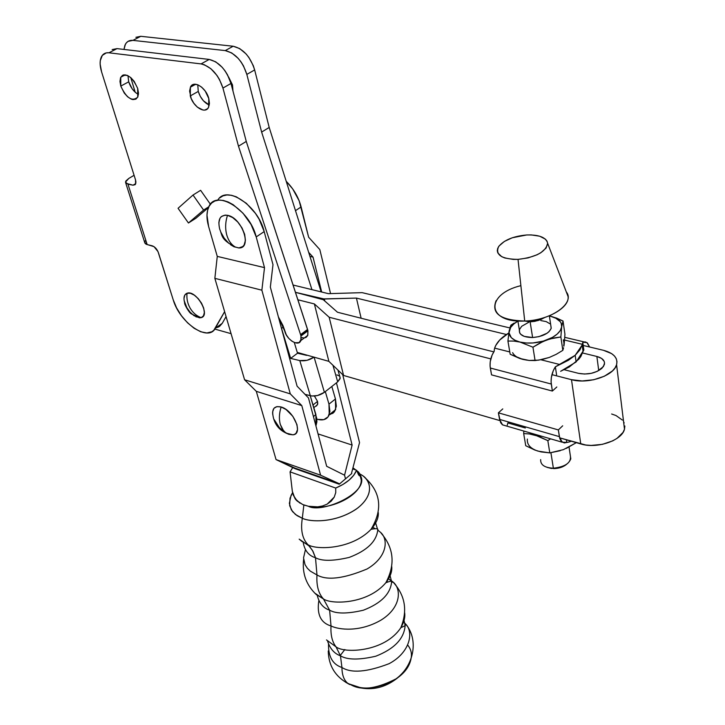 <?xml version="1.0" encoding="UTF-8"?>
<svg xmlns="http://www.w3.org/2000/svg" width="725" height="725" viewBox="0 0 725 725"><rect width="100%" height="100%" fill="white"/><g stroke="black" fill="none" stroke-linecap="round" stroke-linejoin="round"><path stroke-width="1.09" d="M197.771 84.762L198.26 91.422L190.285 95.927L190.412 87.19C193.403 79.687 206.108 87.471 208.791 98.546L205.238 91.105L201.668 87.163L197.771 84.762L194.146 84.281L192.623 84.789L190.421 87.19L189.606 91.105L191.164 98.446L193.829 103.249L197.345 107.137L203.054 110.046L204.785 110.073L207.595 108.659L208.564 107.273L209.443 103.385L208.791 98.546L208.664 107.073C205.646 114.659 193.04 106.938 190.285 95.927L198.26 91.422L197.771 84.762M127.972 75.681L128.706 81.825L120.785 86.094L120.767 77.222C126.413 72.582 132.059 76.333 137.705 88.486L134.179 81.354L130.772 77.584L127.138 75.309L123.83 74.865L122.462 75.364L120.549 77.684L119.969 81.454L120.785 86.094L124.301 93.117L127.654 96.833L131.243 99.117L132.956 99.597L135.91 99.144L137.859 96.878L138.493 93.144L137.705 88.486L137.714 97.177C132.095 101.881 126.458 98.183 120.785 86.094L128.706 81.825L127.972 75.681M228.602 76.995L232.507 84.961L228.602 76.986M195.913 316.807L201.169 317.641C196.611 316 192.941 312.847 190.158 308.188C192.941 312.847 196.611 316 201.169 317.641C211.075 315.502 196.158 289.583 187.05 293.235C186.452 298.455 187.485 303.44 190.158 308.188C187.485 303.44 186.452 298.455 187.05 293.235L184.802 295.066L183.978 298.464M307.79 335.331L304.382 337.886L306.077 337.388L307.708 335.53L307.935 330.799L300.947 336.001L301.129 339.363L299.126 342.59L295.066 342.771L291.858 341.14L288.786 338.376L286.293 334.859L282.922 325.48L278.4 316.934L284.744 331.108C286.792 339.98 298.8 347.076 300.83 340.542L307.79 335.331L307.935 330.799L300.947 336.001L300.83 340.542M188.446 222.992L178.06 208.283L193.022 195.025L203.589 210.06L188.446 222.992L195.895 218.261L188.446 222.992L203.589 210.06L193.022 195.025L178.06 208.283L188.446 222.992M200.617 190.312L193.022 195.025L200.617 190.312L210.431 204.296L200.617 190.312M208.882 206.707L203.589 210.06L208.882 206.707M208.501 207.513L195.895 218.261L208.501 207.513M125.742 183.017L144.665 242.386L147.166 244.579L152.187 245.793C154.96 246.79 157.035 249.11 158.431 252.753L173.203 299.778L176.601 307.926L181.513 315.81L187.521 322.788L194.11 328.262L200.743 331.769L206.833 332.974L211.854 331.76L213.821 330.256L224.623 311.65L215.352 328.189L222.249 323.332L218.733 326.912L215.642 327.981L219.485 326.44L222.249 323.332L215.352 328.189C208.465 342.499 179.682 322.779 173.203 299.778L157.987 251.584L153.999 246.645L146.033 244.189L144.764 242.938M222.249 323.332L226.064 316.571L222.249 323.332M144.674 242.141L145.598 240.337M128.805 178.413L125.788 181.078L125.996 183.307L133.038 185.201L135.774 183.57L133.038 185.201L135.176 184.657L135.938 182.192L135.521 179.863L135.593 184.041L133.038 185.201L127.953 184.159L125.461 182.138L128.805 178.413L134.089 175.296L128.805 178.413M117.015 48.62L209.199 59.432L215.715 61.833L222.158 67.262L225.04 70.869L227.532 74.874L230.976 83.466L246.264 141.438L307.935 330.799L307.672 329.784L300.685 334.986L300.947 336.001L300.576 334.651L307.672 329.784L300.576 334.651L238.48 146.187L300.576 334.651L307.563 329.449L246.264 141.438L238.48 146.187L222.938 88.06L219.448 79.442L216.947 75.418L210.893 68.73L204.269 64.706L201.07 63.909L108.949 52.798L106.348 52.871L102.307 55.39L100.286 60.655L100.141 64.072L101.573 71.82L135.521 179.863L101.573 71.82C99.678 65.531 99.651 60.474 101.509 56.632C103.095 53.732 105.569 52.454 108.949 52.798L117.015 48.62L209.199 59.432L201.07 63.909C211.057 66.446 218.343 74.503 222.938 88.06L238.48 146.187L246.264 141.438L230.976 83.466L222.938 88.06L230.976 83.466C226.445 69.944 219.186 61.933 209.199 59.432L201.07 63.909L108.949 52.798L117.015 48.62L112.157 49.581M135.212 92.256L130.763 77.575L135.212 92.256M140.795 36.304L233.16 46.237L239.658 48.566L246.047 53.904L248.883 57.465L253.279 65.64L254.656 69.935L269.202 127.455L321.166 291.894L269.202 127.455L261.625 132.077L246.835 74.403L243.464 65.866L241.008 61.888L238.153 58.317L231.746 52.943L225.248 50.596L132.929 40.373L128.053 41.361L126.222 43.011L124.89 45.349L123.975 49.436L125.398 44.261C127.038 41.361 129.548 40.065 132.929 40.373L140.795 36.304L233.16 46.237L225.248 50.596C235.226 53.025 242.422 60.963 246.835 74.403L261.625 132.077L269.202 127.455L254.656 69.935L246.835 74.403L254.656 69.935C250.306 56.532 243.138 48.629 233.16 46.237L225.248 50.596L132.929 40.373L140.795 36.304L135.901 37.31M261.625 132.077L311.94 289.638L261.625 132.077M302.008 337.587L303.521 337.877M209.28 105.043L203.435 100.811L200.308 96.398L198.26 91.422C200.462 98.165 204.142 102.705 209.28 105.043M138.439 94.495L135.53 92.528L132.186 88.831L128.706 81.825C130.754 87.788 134.007 92.012 138.439 94.495M232.97 91.042L232.507 84.961L232.97 91.042M147.166 244.579L127.953 184.159L147.166 244.579M201.169 317.641L203.462 315.882L204.35 312.52L203.671 308.062L201.523 303.186L198.242 298.646L194.327 295.166L190.394 293.263L187.05 293.235C184.105 294.477 183.298 297.612 184.621 302.651C183.96 303.929 189.18 312.955 191.373 313.871L199.538 317.831L201.169 317.641M184.15 300.603L186.842 307.717L190.086 312.185L193.938 315.629M194.055 315.71L199.538 317.831M393.938 583.072C405.32 596.113 407.604 611.003 400.807 627.741C384.757 652.192 344.067 653.588 336.01 646.836C332.168 641.879 330.5 634.919 331.017 625.956C330.5 634.919 332.168 641.879 336.01 646.836L326.504 639.93L336.01 646.836L340.469 655.817C334.334 653.642 330.056 648.757 327.609 641.154C330.056 648.757 334.334 653.642 340.469 655.817L336.01 646.836C344.067 653.588 384.757 652.192 400.807 627.741C404.033 622.322 405.311 617.338 404.65 612.779C405.311 617.338 404.033 622.322 400.807 627.741L405.139 625.648C404.052 638.761 394.264 648.957 375.786 656.216C359.056 660.094 347.293 659.958 340.469 655.817C347.293 659.958 359.056 660.094 375.786 656.216C394.264 648.957 404.052 638.761 405.139 625.648L403.762 619.032L405.139 625.648L405.81 624.225C413.884 632.318 410.033 652.563 389.126 663.665C366.977 672.147 351.253 673.425 341.937 667.48C332.775 664.517 328.298 656.768 328.507 644.253C328.298 656.768 332.775 664.517 341.937 667.48L340.469 655.817L341.937 667.48C342.001 675.138 344.076 680.521 348.163 683.63C344.076 680.521 342.001 675.138 341.937 667.48C351.253 673.425 366.977 672.147 389.126 663.665C410.033 652.563 413.884 632.318 405.81 624.225L403.163 621.416L405.81 624.225C420.428 641.634 412.38 671.413 390.44 682.234C402.13 676.053 408.963 668.377 410.948 659.215M314.632 593.014L323.468 598.959L329.612 610.169C323.278 608.112 319.163 603.191 317.26 595.397C319.163 603.191 323.278 608.112 329.612 610.169L323.468 598.959C331.388 604.659 367.548 604.369 385.809 582.782C390.277 576.964 392.252 571.554 391.736 566.551C392.252 571.554 390.277 576.964 385.809 582.782C389.95 581.124 391.899 580.788 391.636 581.776C390.503 593.875 381.078 603.345 363.352 610.214C347.338 613.939 336.092 613.921 329.612 610.169C336.092 613.921 347.338 613.939 363.352 610.214C381.078 603.345 390.503 593.875 391.636 581.776L389.769 574.481L391.636 581.776C392.859 582.565 393.095 582.474 392.352 581.495C401.514 587.812 401.976 607.269 380.879 620.183C359.845 632.354 338.865 629.871 331.017 625.956C320.803 622.902 316.734 614.519 318.819 600.798C316.734 614.519 320.803 622.902 331.017 625.956L329.612 610.169L331.017 625.956C338.865 629.871 359.845 632.354 380.879 620.183C401.976 607.269 401.514 587.812 392.352 581.495L388.129 578.478L393.14 582.266M364.53 477.304C380.879 491.931 383.054 509.267 371.046 529.332C351.344 549.804 316.073 549.994 308.043 544.756C302.361 538.929 300.449 530.102 302.316 518.275C300.449 530.102 302.361 538.929 308.043 544.756L302.098 541.602L299.171 539.137L309.448 546.197L313.001 551.381L315.502 557.743C308.986 555.803 304.926 550.955 303.322 543.188C304.926 550.955 308.986 555.803 315.502 557.743L312.475 550.429L308.043 544.756C316.073 549.994 351.344 549.804 371.046 529.332C376.284 523.323 378.704 517.732 378.278 512.557C378.704 517.732 376.284 523.323 371.046 529.332C376.157 528.326 378.396 528.525 377.761 529.939C376.502 541.502 366.977 550.665 349.196 557.416C333.165 561.15 321.927 561.259 315.502 557.743C321.927 561.259 333.165 561.15 349.196 557.416C366.977 550.665 376.502 541.502 377.761 529.939L375.342 521.955L377.761 529.939L379.474 531.525M316.417 406.027L317.758 403.762L317.532 401.396L313.019 404.967L317.532 401.396L314.423 396.022L317.532 401.396L317.532 404.686L315.583 406.326M280.303 424.451L282.233 428.964L285.079 432.317L288.813 434.329L292.954 434.828C303.666 434.184 293.688 410.341 281.155 406.988C279.152 413.232 278.871 419.05 280.303 424.451C278.871 419.05 279.152 413.232 281.155 406.988L286.031 409.498L292.837 416.322L296.978 424.642L297.504 429.59L296.126 433.151L294.776 434.239L293.063 434.81L288.813 434.329L286.203 433.133L283.557 430.804L280.303 424.451M226.78 235.054C228.429 240.627 231.239 244.606 235.217 246.98L238.579 247.914C252.717 249.092 242.241 217.663 227.496 215.307C225.312 222.095 225.076 228.674 226.78 235.054C225.076 228.674 225.312 222.095 227.496 215.307L232.671 217.573L237.764 222.013L241.987 227.922L244.678 234.374L245.422 240.374L244.117 244.996L242.766 246.554L238.906 247.914L234.039 246.79L230.659 244.805L235.217 246.98C231.239 244.606 228.429 240.627 226.78 235.054M407.785 645.159C415.062 654.394 411.474 665.459 397.028 678.355C378.16 688.134 363.479 690.626 352.984 685.85L345.508 682.162L349.667 684.536L348.163 683.63L359.781 687.445C368.155 689.076 378.377 687.336 390.44 682.234M344.846 649.528L340.342 655.382M386.933 580.843L387.431 581.93L386.933 580.843M315.837 594.183L323.468 598.959C318.483 593.567 316.317 585.564 316.979 574.961L310.282 571.11L307.355 568.255L305.044 564.675L303.53 557.933L305.379 549.867L303.53 557.933L305.044 564.675L307.355 568.255L310.282 571.11L316.979 574.961L315.502 557.743L316.979 574.961C316.317 585.564 318.483 593.567 323.468 598.959C331.388 604.659 367.548 604.369 385.809 582.782C395.487 564.603 393.92 548.055 381.114 533.138M372.46 527.247L374.535 528.226L372.46 527.247M379.42 531.498C388.528 537.56 388.537 556.365 367.122 568.953C343.668 578.74 326.957 580.734 316.979 574.961C326.957 580.734 343.668 578.74 367.122 568.953C388.537 556.365 388.528 537.56 379.42 531.498M360.126 474.34C369.949 478.074 376.674 494.287 356.084 509.222C334.751 523.359 310.2 522.054 302.316 518.275L295.419 514.469L291.287 509.811L289.366 503.377L291.051 495.447L292.592 492.619L290.018 498.211L289.674 505.715L292.483 511.56L297.069 515.647L302.316 518.275L303.857 504.972L308.379 506.258C321.755 513.971 370.158 492.447 360.533 475.754L361.222 479.923L360.289 476.243L358.576 474.866L356.6 470.253C353.537 477.44 346.577 483.376 335.711 488.061L335.748 492.592L334.225 497.123L331.262 501.111L327.202 504.111L322.534 505.987L317.677 506.847L308.379 506.258C329.639 511.478 362.156 495.039 361.222 479.923M358.213 473.434C368.164 476.47 377.843 491.65 357.987 507.817C336.835 523.242 310.282 522.281 302.316 518.275L303.857 504.972L302.751 504.537L308.379 506.258L317.677 506.847L322.534 505.987L327.202 504.111L334.225 497.123L335.748 492.592L335.711 488.061L290.063 471.866L292.338 491.36L293.344 495.257L297.141 501.038L302.751 504.537L296.308 500.277L293.127 494.613L295.474 499.326L299.987 503.141L294.93 498.447L292.338 491.36L290.063 471.866L292.936 467.217L290.063 471.866L335.711 488.061L342.979 484.445L349.106 480.095L353.728 475.274L356.6 470.253L359.237 475.7L360.515 475.537L358.467 471.993L353.329 468.069L358.467 471.993L359.926 473.969L360.289 476.243M356.6 470.253L352.658 468.912L356.6 470.253M339.218 484.209L294.966 468.64L339.218 484.209L339.064 483.62L294.794 468.06L294.966 468.64L276.053 459.587L256.306 391.337L244.588 379.773L214.854 278.346L217.264 256.387L264.507 267.634L256.206 236.921L251.104 224.551L243.011 213.213L233.233 204.731L228.194 202.003L223.336 200.444L218.841 200.109L214.881 200.988L211.618 203.036L209.163 206.172L207.604 210.25L206.978 215.117L208.592 226.417L217.264 256.387L208.592 226.417C206.462 218.85 206.444 212.534 208.537 207.441C215.117 188.337 249.699 209.262 256.206 236.921L264.19 231.592L272.99 264.661L270.343 287.1L297.087 386.162L308.469 397.925L326.676 466.293L344.565 475.201L345.508 478.853L339.218 484.209L339.064 483.62L320.595 475.192L301.79 405.592L290.29 393.874L261.87 290.19L264.507 267.634L256.206 236.921L264.19 231.592L272.99 264.661L270.343 287.1L297.087 386.162L308.469 397.925L326.676 466.293L344.565 475.201L352.114 445.059L336.454 382.827L352.114 445.059L318.058 433.922L352.114 445.059L344.565 475.201L345.508 478.853L339.218 484.209M351.752 473.534L345.508 478.853L351.752 473.534L351.607 472.936L351.752 473.534M355.694 686.647L356.365 686.72M342.68 374.598L359.537 442.603L351.607 472.936L359.537 442.603L342.68 374.598M219.711 197.916L222.992 195.859L226.952 194.962L231.456 195.288L236.323 196.828L246.346 203.29L255.427 213.358L259.142 219.258L264.19 231.592C258.173 205.655 226.345 184.522 217.745 200.218M228.892 243.392L224.233 238.217L220.753 232.036M218.805 222.883L220.001 218.207L221.315 216.585L225.131 215.098L227.496 215.307C220.083 214.745 217.491 219.367 219.711 229.163C222.611 235.815 220.382 239.205 235.217 246.98L238.579 247.914M276.053 459.587L294.794 468.06L339.064 483.62L320.595 475.192L276.053 459.587L320.595 475.192L301.79 405.592L290.29 393.874L261.87 290.19L264.507 267.634L217.264 256.387L214.854 278.346L261.87 290.19L214.854 278.346L244.588 379.773L290.29 393.874L244.588 379.773L256.306 391.337L301.79 405.592L256.306 391.337L276.053 459.587M286.429 433.305L285.822 432.97M284.001 431.801L279.361 427.614L274.177 419.63M272.673 414.319L272.609 411.972L273.896 408.347L276.896 406.589L281.155 406.988C274.104 405.556 271.476 408.936 273.262 417.12C274.938 424.651 279.252 429.988 286.203 433.133L292.954 434.828M301.12 206.906C298.573 197.273 293.607 188.736 286.221 181.313L292.719 188.953L299.162 200.816L308.632 237.22L319.807 249.563L330.564 293.598L319.807 249.563L308.632 237.22L301.12 206.906L295.501 210.667L301.12 206.906M309.956 256.414L313.019 257.103L308.687 252.382L313.019 257.103L309.956 256.414M321.673 292.012L313.019 257.103L321.673 292.012M329.241 414.682L333.156 413.069L335.63 409.598L335.448 398.968L328.978 404.133L325.317 391.618L328.978 404.133L335.448 398.968L331.833 386.479L335.448 398.968L336.346 406.254L334.497 411.691L332.63 413.458M330.219 414.501L329.322 414.673M306.675 355.377L297.513 353.22L290.643 358.395L299.797 360.588L307.047 360.307L314.079 357.117C309.457 360.189 304.699 361.34 299.797 360.588L290.643 358.395L281.237 327.437L290.643 358.395L297.513 353.22L306.675 355.377M317.641 419.358L316.825 419.104L317.641 419.358M329.213 414.763L328.978 404.133L329.911 411.419L328.09 416.857L323.83 419.639L317.813 419.403C323.504 420.772 327.301 419.222 329.213 414.763L335.63 409.598M332.947 365.264L337.696 381.848L324.401 392.334L314.079 357.117L324.401 392.334L317.496 395.533L311.895 396.013L305.026 394.364L310.336 395.741L299.797 360.588L310.336 395.741C315.194 396.566 319.879 395.433 324.401 392.334L337.696 381.848L340.206 377.961L339.826 376.638L340.107 378.658L337.696 381.848L332.947 365.264M336.926 374.879L339.228 375.958M310.246 395.723L316.743 418.397L316.888 421.877L315.928 425.928L315.901 414.573L310.246 395.723M294.296 342.499L297.513 353.22L294.296 342.499M313.427 416.549L315.901 414.573L313.427 416.549M283.484 326.939L281.536 328.371L283.484 326.939M553.918 468.595L553.374 468.214L550.918 452.744L553.374 468.214C562.808 467.552 568.618 464.426 570.802 458.825L570.231 455.028C571.78 462.296 566.171 466.692 553.374 468.214L551.39 468.459L547.067 467.353L553.918 468.595C559.029 468.45 563.225 467.036 566.506 464.381L561.603 467.19L553.918 468.595M540.66 459.605C540.406 464.888 544.647 467.761 553.374 468.214M537.887 320.55L537.705 319.372L537.887 320.55L530.002 321.864M517.886 320.958L519.354 329.911C518.973 334.832 523.387 337.37 532.612 337.524L530.129 321.864L524.719 321.03C486.393 323.196 485.088 294.205 520.885 285.65M496.136 300.621C490.97 313.463 500.495 320.269 524.719 321.03L518.031 259.378C501.591 259.178 495.112 254.937 498.582 246.663C503.875 240.111 513.228 236.214 526.649 234.972L512.33 237.755L504.364 241.434L499.081 245.974L497.703 248.367L497.278 250.714L497.812 252.934L501.682 256.659L504.881 258L513.218 259.396L518.031 259.378L527.999 257.919L537.098 254.774L540.859 252.717L546.088 248.059L547.647 243.283L546.967 241.081L545.354 239.114L539.627 236.196L531.353 234.918L526.649 234.972C539.201 234.646 546.206 237.428 547.647 243.301C545.925 251.883 536.047 257.239 518.031 259.378L524.719 321.03C547.266 320.495 569.904 307.454 568.056 296.471L566.298 291.912C575.532 303.041 551.199 320.513 524.719 321.03L530.129 321.864L534.76 321.347L540.297 319.788L544.874 317.432L538.158 320.522L530.129 321.864L532.612 337.524L524.202 336.382L520.586 334.18L519.598 332.757L519.453 329.549L521.71 326.277L528.706 322.29M582.619 343.097L582.175 345.046L575.179 355.313L576.112 361.956L583.308 350.782L580.879 356.446L578.777 359.237L569.243 367.004L560.633 371.291L576.112 361.956L575.179 355.313L579.918 349.876L582.365 344.303L564.603 340.07L582.365 344.303L582.619 343.097M583.861 350.175L582.773 342.2L586.915 342.581L589.606 346.994L587.458 343.016L585.283 341.901L582.773 342.2L583.861 350.175M535.412 450.198L525.743 445.73L523.677 433.568L525.743 445.73L534.95 450.089L541.04 451.911L549.795 452.889L547.837 440.619L550.61 438.843L547.837 440.619L549.795 452.889L563.37 449.654L576.321 442.667L566.27 448.403M523.677 433.568L523.849 431.067L523.677 433.568L529.386 433.94L523.677 433.568M547.837 440.619L538.476 436.233L529.386 433.94L542.228 436.405L535.376 435.208L547.837 440.619M560.28 450.696L549.795 452.889L538.004 451.122C530.365 448.585 526.821 444.561 527.365 439.06M529.866 432.816L535.376 435.208L529.866 432.816M525.335 427.986L507.862 422.938L507.545 424.08M507.509 424.188L507.255 425.167M499.561 419.394L502.516 424.868L505.243 425.657L502.389 424.778L500.622 422.621L498.383 412.833L502.778 408.9L498.383 412.833L499.561 419.394L559.374 436.631L499.561 419.394M566.751 442.422L562.147 442.196L559.374 436.631L558.341 429.916L498.383 412.833L558.341 429.916L559.763 438.398L561.105 441.163L564.231 442.957L569.043 442.005L566.751 442.422L566.361 439.785L566.751 442.422M571.273 441.244L569.043 442.005L571.273 441.244M562.691 425.802L558.341 429.916L562.691 425.802M564.113 341.928L563.715 346.07M549.287 357.452L538.639 360.135L529.123 360.452L519.716 358.458L510.183 354.271L522.879 359.392L529.123 360.452L535.077 360.561L532.947 347.193L539.645 343.17L546.623 340.043L553.764 338.004L560.869 336.971L561.658 326.884L563.026 320.994L550.202 316.118C558.178 318.13 561.993 321.719 561.658 326.884C560.615 332.15 555.604 336.536 546.623 340.043C537.307 343.233 528.443 343.913 520.024 342.073C512.077 339.88 508.433 336.192 509.113 331.017L507.926 341.04L513.826 341.076L520.024 342.073L532.947 347.193L520.024 342.073L526.178 342.998L532.984 342.961L543.36 341.103L552.486 337.37L557.144 334.125L560.271 330.555L561.658 326.884L561.25 323.395L560.371 321.791L555.305 317.831L549.378 315.937L556.628 318.112L563.026 320.994L561.658 326.884L560.869 336.971L562.817 350.347L556.202 354.335L549.287 357.452L556.202 354.335L562.817 350.347L563.561 347.773L562.817 350.347L560.869 336.971L550.193 338.883L543.097 341.475L532.947 347.193L535.077 360.561L542.191 359.491L549.287 357.452L540.75 359.727M540.877 359.754L559.881 364.539L568.373 360.289L575.179 355.313L555.359 366.832L556.573 374.861L555.359 366.832L559.881 364.539L540.877 359.754M551.29 384.032C550.619 377.979 551.979 372.242 555.359 366.832L553.257 370.72L551.344 377.498L551.091 381.984L552.368 391.047L556.818 386.978L552.368 391.047L551.29 384.032L490.308 368.028L551.29 384.032M494.178 351.335C490.798 356.564 489.511 362.128 490.308 368.028L491.541 374.87L552.368 391.047L491.541 374.87L490.064 366.025L490.245 361.666L492.085 355.096L494.178 351.335L494.314 349.613L494.178 351.335M494.64 348.136L494.314 349.613L494.64 348.136C496.516 342.572 501.229 337.533 508.778 333.02L499.697 340.043L495.782 345.399L494.64 348.136L509.784 351.942L494.64 348.136M563.887 346.142L564.177 344.221L563.887 346.142M564.177 344.221L564.938 334.234L564.177 344.221L563.325 339.762M512.611 352.649C514.188 355.748 517.614 357.996 522.879 359.392L526.939 360.153M509.113 331.017C509.911 327.392 512.838 324.093 517.913 321.112L513.88 323.903L510.672 327.392L508.995 332.793L511.306 337.678L514.949 340.252L520.024 342.073L513.826 341.076L507.926 341.04L510.183 354.271L507.926 341.04L509.113 331.017M509.965 327.555L510.953 325.126L509.965 327.555M514.17 323.087L510.953 325.126L514.17 323.087M540.904 320.586L546.224 321.61L549.903 323.767M550.701 324.746L551.19 328.371L549.015 331.678L547.094 333.219L538.947 336.645L532.612 337.524C542.599 336.618 548.807 333.536 551.227 328.262L550.701 324.746M564.938 334.234L563.026 320.994L564.938 334.234M519.308 358.222L522.879 359.392M601.877 368.345C595.424 373.321 587.622 374.979 578.487 373.339L564.204 369.714L578.487 373.339L584.595 374.046L591.201 373.348L597.273 371.345L603.39 366.623L604.55 363.044L604.17 361.34L601.56 358.404L596.874 356.464C602.665 358.068 605.158 360.805 604.333 364.693L601.877 368.345M624.153 422.92L623.591 421.796L624.497 429.164C622.05 440.528 596.838 449.101 580.761 443.945L571.49 379.683L582.157 380.96L593.739 379.746L604.378 376.221L612.408 370.964L615.018 367.938L616.567 364.802L616.984 361.693L616.277 358.721L614.474 356.011L611.664 353.646L603.49 350.311C613.694 353.084 618.062 357.896 616.585 364.748C613.984 375.767 587.975 384.431 571.49 379.683L551.924 374.644L571.49 379.683L580.761 443.945L559.609 437.837L585.737 445.005L591.147 445.431L602.393 444.343L612.725 440.863L617.011 438.38L623.002 432.444L624.479 429.227L624.859 426.01M499.833 420.582L343.587 375.468L329.168 317.251L490.789 358.893L329.168 317.251L343.587 375.468L499.833 420.582M314.369 303.929L328.878 361.358L314.088 357.171L328.878 361.358L343.587 375.468L328.878 361.358L314.369 303.929L329.168 317.251L314.369 303.929L297.893 299.778L314.369 303.929M314.025 357.153L297.268 352.413L314.025 357.153M231.076 333.672L214.799 329.068L231.076 333.672M328.407 293.661L293.081 285.034L328.407 293.661L362.147 292.646L328.407 293.661M603.49 350.311L582.202 345.218L603.49 350.311M509.847 327.936L362.147 292.646L509.847 327.936M295.465 292.338L322.081 298.936L356.428 298.093L506.403 334.497L356.428 298.093L361.132 318.23L356.428 298.093L324.292 299.008L324.8 301.02L324.292 299.008L295.465 292.338L323.323 299.724L295.465 292.338M582.637 353.002L596.874 356.464L582.637 353.002M493.816 351.87L337.487 312.239L323.323 299.724L337.487 312.239L493.816 351.87M622.376 420.074L615.996 415.534L611.637 414.002M598.732 370.602L596.874 356.464L598.732 370.602M195.677 84.245L190.412 87.19M125.253 74.829L120.767 77.222M108.922 52.798L109.538 52.472M313.825 407.631L317.532 404.686M359.781 687.445L348.199 683.657C335.231 676.579 328.579 665.686 328.253 650.968M316.635 594.899C306.367 585.365 302.026 573.557 303.603 559.455M397.028 678.355C383.462 688.832 368.78 691.333 352.984 685.85M337.959 370.076L340.206 377.961M583.081 351.661L582.175 345.046M502.516 424.868L562.147 442.196M564.784 337.333L583.96 341.883M568.056 296.471L547.647 243.301M549.351 315.792L551.227 328.262M569.043 447.098L570.802 458.825M624.497 429.164L616.585 364.748"/></g></svg>
